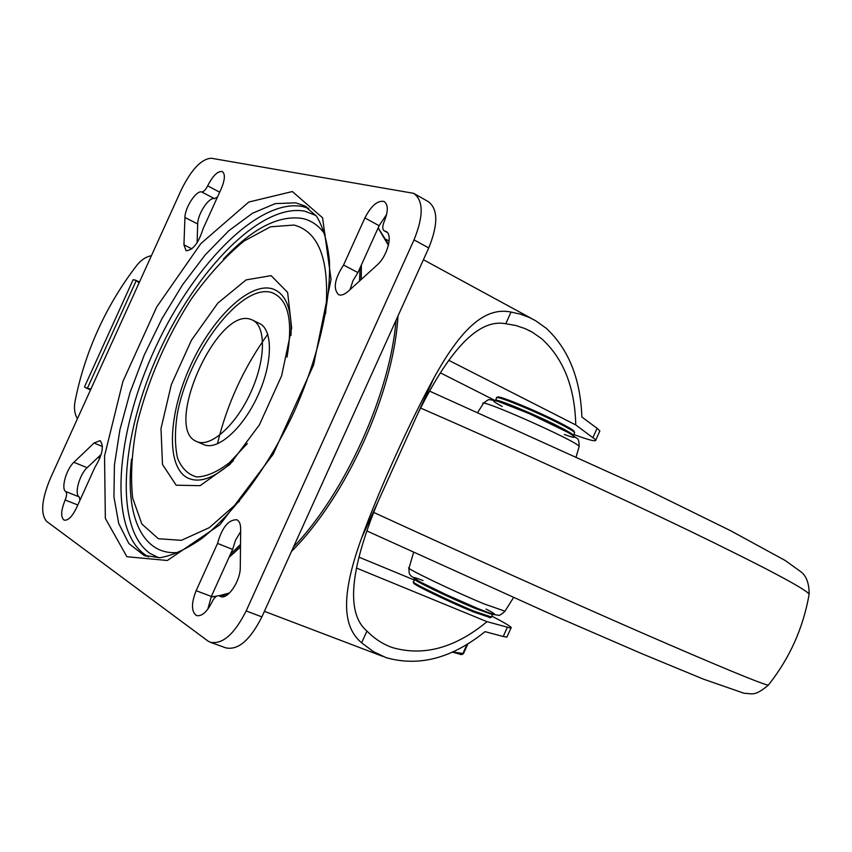 <?xml version="1.0" encoding="UTF-8"?>
<svg xmlns="http://www.w3.org/2000/svg" width="852" height="852" viewBox="0 0 852 852"><rect width="100%" height="100%" fill="white"/><g stroke="black" fill="none" stroke-linecap="round" stroke-linejoin="round"><path stroke-width="1.28" d="M151.411 255.685C145.969 256.75 141.134 259.913 136.938 265.206C122.337 284.089 109.919 304.462 99.652 326.327L96.414 333.462C86.712 355.572 79.577 378.32 74.997 401.686C73.794 408.321 74.603 414.008 77.425 418.747M139.078 282.885L136.267 280.542L87.33 388.405L90.983 388.863M87.33 388.405L84.476 386.925L133.168 279.626L136.267 280.542M448.759 360.321L575.76 424.956C574.887 387.436 563.534 358.703 541.691 338.734L532.159 332.099L525.173 328.638L515.801 325.485L505.768 323.739C480.847 318.893 452.135 344.038 417.714 413.848L377.926 501.903C347.978 574.482 347.296 614.452 366.935 631.087C374.486 638.723 382.899 644.197 392.176 647.509C423.519 656.604 455.128 647.989 487.024 621.672L510.934 628.148C512.872 627.711 506.514 623.717 491.86 616.156M356.36 568.007L487.024 621.672M98.363 457.098L99.737 458.6M599.446 431.879L599.872 430.931L597.103 428.322L581.873 417.011C580.489 378.831 568.646 349.288 546.366 328.382L535.631 320.725L529.071 317.37L520.338 314.143L511.04 312.066C488.143 307.37 464.212 322.663 433.987 377.862C409.365 422.848 379.47 488.973 361.631 537.942C339.756 598.04 343.431 627.647 361.642 642.802L373.346 651.599L386.105 657.637C418.864 666.978 451.848 658.319 485.044 631.651L503.212 636.497L506.887 637.115L507.217 636.401M251.212 319.543L252.426 320.032C266.239 326.018 265.845 359.8 250.658 392.655C235.674 425.606 210.295 448.014 196.716 441.538C162.402 428.897 217.643 305.41 251.212 319.543M252.788 320.214L259.285 323.377C273.162 329.394 272.874 363.133 257.73 395.903C242.777 428.769 217.366 451.081 203.713 444.563L196.918 441.624M176.162 485.203L162.487 464.457L160.996 428.545L171.348 384.54L191.455 340.193L217.867 303.078L246.132 279.893L271.106 275.643L287.635 292.417L291.672 328.084L281.629 375.753L259.37 424.914L229.955 464.383L200.113 485.661L176.162 485.203M239.518 501.114L209.294 527.665L181.433 540.328L158.376 538.741L141.805 523.948L132.667 498.005C130.313 476.076 131.815 451.24 137.161 423.487C148.216 379.726 166.204 338.308 191.114 299.254C208.112 275.462 225.769 256.058 244.077 241.031L270.478 226.813L294.036 225.045C319.606 231.936 330.129 261.489 325.602 313.717M360.087 267.784L359.555 281M240.52 544.481L230.445 554.237M361.354 264.993L361.312 279.403M240.488 547.027L229.028 557.357M359.97 272.8L359.821 280.755M240.509 545.056L230.849 553.853M414.37 580.052L358.948 557.144M440.452 372.878L494.352 400.142M573.801 434.509C589.264 440.228 596.613 442.018 595.836 439.888L575.76 424.956M221.669 596.783L220.359 596.453C227.409 600.298 240.594 581.064 240.285 567.219L240.669 529.028C240.647 524.087 239.359 520.998 236.813 519.773C228.506 519.528 222.084 527.42 217.537 543.416L196.141 590.692C191.178 603.365 191.274 611.64 196.439 615.538C201.732 616.688 206.983 612.087 212.169 601.714C214.491 597.241 216.823 595.271 219.177 595.804L219.443 595.942M240.647 531.669L235.631 539.955L232.617 549.433L211.339 596.443L207.824 609.169M232.617 549.433L217.537 543.416M207.707 640.853L210.007 642.152C222.212 644.9 234.257 634.495 246.164 610.937L414.029 239.87C423.668 215.993 423.54 200.486 413.667 193.329L211.328 158.248C201.477 158.834 191.487 169.314 181.37 189.687L50.279 478.59C41.588 499.655 40.363 513.916 46.594 521.36L207.707 640.853M210.859 642.461L225.631 647.808C237.953 650.608 250.041 640.299 261.883 616.891L428.748 247.953C438.311 224.214 438.098 208.74 428.109 201.53L414.604 193.862M76.488 507.909L94.849 467.418C102.506 454.798 104.253 445.862 100.078 440.622L94.061 442.997L73.879 462.295C66.243 469.111 60.705 489.08 65.817 491.593C67.031 493.042 66.818 495.843 65.157 500.007C60.918 510.497 60.567 517.207 64.102 520.114C67.968 520.828 72.1 516.759 76.488 507.909M77.82 504.98L65.157 500.007M79.981 500.209L79.204 496.886L65.817 491.593M101.207 454.414L87.149 467.705C79.481 474.457 74.028 494.352 79.204 496.886M184.948 217.462L183.936 244.854L186.077 250.701C192.882 250.339 198.527 243.086 203.01 228.943L221.318 188.58C225.013 179.634 225.343 173.968 222.319 171.593C217.729 170.869 212.851 175.618 207.675 185.843C205.63 189.826 203.649 191.87 201.732 191.977C196.375 190.039 184.959 207.441 184.948 217.462L197.685 223.991L197.11 242.745M197.685 223.991C197.643 213.98 209.049 196.684 214.459 198.654L201.732 191.977M214.459 198.654L217.505 196.982M219.688 192.179L207.675 185.843M348.308 291.214L376.967 265.174C387.522 256.154 393.241 234.13 385.828 231.371L384.252 230.828C382.335 229.454 382.282 226.483 384.082 221.903C388.352 211.424 388.352 204.618 384.103 201.487C377.66 200.188 371.259 205.662 364.89 217.92L343.569 265.036C334.623 278.838 332.93 288.7 338.478 294.632C341.151 295.772 344.432 294.632 348.308 291.214M386.659 214.374L379.129 225.716L357.925 272.576L343.569 265.036M357.925 272.576L352.93 280.798L350.012 289.669M387.17 232.362L384.625 230.967M148.61 556.92C108.779 535.29 113.859 441.187 152.114 355.071C189.868 268.763 257.24 197.93 302.439 206.482L308.712 208.357M574.205 431.666L573.992 431.08C572.576 429.621 567.592 426.714 559.018 422.347C535.131 410.121 495.662 394.061 497.76 397.341L497.291 397.522M573.513 435.585L573.46 435.265C572.501 433.945 567.326 430.91 557.932 426.138C533.916 413.891 494.149 397.596 495.278 400.376M574.45 433.061L574.472 432.358C573.034 430.867 567.933 427.896 559.157 423.433C534.705 410.93 494.298 394.476 496.482 397.82M413.667 582.331L413.934 583.045C409.844 582.928 448.44 601.682 473.488 611.917L490.283 617.647M414.807 579.094C409.279 578.306 449.441 597.827 475.618 608.573L492.669 614.654M413.454 581.756C409.248 581.607 448.77 600.798 474.394 611.278L491.476 616.997M467.098 644.197L462.902 653.505L463.456 653.654L461.763 654.474M467.95 643.675L463.456 653.654M461.23 654.528L452.21 652.068M452.508 651.929L462.902 653.505M247.304 443.562L229.465 462.668C217.494 471.88 206.61 476.641 196.823 476.971C188.122 474.67 181.7 468.376 177.535 458.12C174.873 445.958 174.756 431.506 177.195 414.754C187.845 353.324 240.946 282.8 271.799 292.555C288.264 299.031 293.333 320.554 286.996 357.148M233.352 460.794C214.597 478.302 199.123 483.893 186.918 477.557C165.906 465.682 168.419 414.051 190.23 366.317C211.754 318.467 249.221 281.842 272.416 288.817C285.857 293.429 292.044 308.935 290.99 335.337M223.416 259.115C252.416 228.389 278.753 214.853 302.439 218.474C311.555 220.466 319.138 225.823 325.166 234.545M179.186 552.352C142.54 556.761 124.956 515.811 131.528 459.153M158.834 557.794L149.92 553.363C113.827 527.782 120.824 435.745 158.685 352.803C196.141 269.679 261.191 202.712 304.931 211.211L316.039 215.556M378.128 227.921L388.405 245.344M396.084 320.182C389.971 393.954 345.358 492.68 293.45 547.08M229.55 592.971L219.06 595.761M216.632 596.176L211.2 596.751M507.302 627.434L503.212 636.497M597.103 428.322L593.024 437.364M366.935 631.087L361.642 642.802M511.04 312.066L505.768 323.739M217.409 443.871C227.037 404.05 243.821 367.51 267.762 334.261M211.339 596.443L196.141 590.692M261.883 616.891L246.164 610.937M428.748 247.953L414.029 239.87M87.149 467.705L73.879 462.295M102.474 446.512L94.061 442.997M191.87 248.848L183.936 244.854M379.129 225.716L364.89 217.92M292.364 191.551L322.567 217.782L331.045 279.371L313.6 364.944L273.183 454.222L219.954 524.726L167.343 560.499L126.895 556.718L105.339 518.389L104.54 455.948L122.89 381.494L156.715 306.944L200.848 243.587L248.763 202.052L292.364 191.551M295.697 202.84L304.377 205.779L316.454 216.11C323.025 226.781 327.328 241.478 329.373 260.19C331.247 300.618 318.541 357.35 293.94 412.304C268.359 466.811 233.629 513.511 201.732 538.57C186.194 549.295 172.221 555.674 159.814 557.73L144.063 555.408L128.844 543.523L118.737 523.543L113.934 496.876L114.413 465.085L119.908 429.77L130.047 392.527L144.297 354.933L162.061 318.488L182.616 284.696L205.162 254.982L228.805 230.732L252.522 213.224L275.217 203.617L295.697 202.84M429.717 391.185L642.355 487.387L730.686 530.753L785.193 560.488L800.699 571.628C806.29 575.696 809.123 583.173 809.176 594.068L809.176 594.068C803.787 587.933 763.36 566.601 687.883 530.061C613.206 494.139 509.581 446.81 420.675 408.076M768.802 684.571L768.312 685.189C761.177 683.847 719.163 666.445 642.28 633.004C566.346 599.84 462.135 553.076 373.783 512.457M504.959 611.182L484.149 603.919C451.997 590.606 402.453 566.687 409.098 567.794L413.582 552.479M486.055 609.073C506.855 619.787 487.078 613.174 453.221 597.838C419.365 582.544 401.335 572.054 423.05 580.563M579.03 446.991L579.19 446.459C577.528 441.389 475.842 396.318 483.127 403.848L477.876 412.166M564.301 434.445C586.868 442.816 569.36 431.666 535.173 416.308C501.029 400.898 481.029 395.158 502.179 406.468M389.534 646.498L392.176 647.509M529.071 330.438L532.159 332.099M222.51 595.388L224.811 596.272M264.397 611.331L383.059 656.477M386.073 239.412L389.14 241.073M423.423 259.722L532.117 318.818M378.182 227.814L388.597 244.535M397.99 315.964C393.709 392.133 346.402 496.78 291.469 551.457M228.677 593.78L219.603 595.963M216.152 596.485L211.136 596.901M510.934 628.148L506.887 637.115M599.872 430.931L595.836 439.888M433.987 377.862L417.714 413.848M377.926 501.903L361.631 537.942M90.514 389.897L85.935 387.916M139.462 282.033L135.404 280.052M221.797 596.794L219.177 595.804M387.287 232.489L384.252 230.828M144.063 555.408L146.075 556.175M304.377 205.779L306.709 207.047M809.176 594.068C803.287 627.913 789.666 658.287 768.312 685.178C754.009 697.021 752.337 693.283 744.211 693.326L703.23 679.065L641.769 653.654L557.751 617.274L367.01 530.998M408.971 568.22C409.024 575.995 409.801 573.524 410.802 575.824L419.887 581.809L445.841 594.472L478.387 608.775L493.287 614.42L498.25 615.229C498.857 615.953 501.029 614.718 504.746 611.523L513.49 597.657M576.25 456.48L579.19 446.459C579.094 441.496 578.391 438.823 577.049 438.407L568.934 432.848L529.262 413.657L496.386 400.685L489.719 399.716C489.123 399.109 487.035 400.312 483.467 403.305M496.567 398.022L495.598 400.184M574.663 432.603L573.46 435.265M573.992 431.08L574.472 432.358M491.327 617.338L492.531 614.665M413.603 581.746L414.647 579.445M489.847 617.817L491.125 617.327M460.602 654.581L462.285 654.421"/></g></svg>
